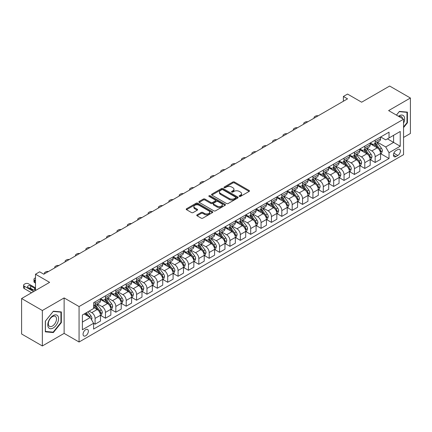 <?xml version="1.0" encoding="UTF-8"?>
<svg xmlns="http://www.w3.org/2000/svg" width="432" height="432" viewBox="0 0 432 432"><rect width="100%" height="100%" fill="white"/><g stroke="black" fill="none" stroke-linecap="round" stroke-linejoin="round"><path stroke-width="0.65" d="M239.344 196.42A0.805 0.464 0 0 0 240.484 196.42L249.14 191.419A1.15 0.664 0 0 0 249.475 190.949A1.15 0.664 0 0 0 249.14 190.48L234.473 182.012A1.15 0.664 0 0 0 232.848 182.012L224.192 187.013A0.805 0.464 0 0 0 223.954 187.342A0.805 0.464 0 0 0 224.192 187.672A0.805 0.464 0 0 0 225.331 187.672L226.454 187.024A3.688 2.128 0 0 1 231.665 187.024L232.886 187.731A3.688 2.128 0 0 1 233.966 189.232A3.688 2.128 0 0 1 232.886 190.739L231.768 191.387A0.805 0.464 0 0 0 231.53 191.716A0.805 0.464 0 0 0 231.768 192.046A0.805 0.464 0 0 0 232.907 192.046L234.025 191.398A3.688 2.128 0 0 1 239.242 191.398L240.462 192.105A3.688 2.128 0 0 1 241.542 193.606A3.688 2.128 0 0 1 240.462 195.113L239.344 195.761A0.805 0.464 0 0 0 239.107 196.09A0.805 0.464 0 0 0 239.344 196.42L239.344 195.761M85.709 335.783A3.753 2.171 120 0 0 88.16 332.473A3.753 2.171 120 0 0 87.588 329.465A3.753 2.171 120 0 0 85.709 329.648A3.753 2.171 120 0 0 83.257 332.959A3.753 2.171 120 0 0 83.83 335.966A3.753 2.171 120 0 0 85.709 335.783M197.084 214.839A1.15 0.664 0 0 0 196.749 215.309A1.15 0.664 0 0 0 197.084 215.784L201.199 218.155A1.15 0.664 0 0 0 202.829 218.155L212.441 212.609A1.15 0.664 0 0 0 212.776 212.139A1.15 0.664 0 0 0 212.441 211.669L197.78 203.202A1.15 0.664 0 0 0 196.15 203.202L186.538 208.753A1.15 0.664 0 0 0 186.203 209.223A1.15 0.664 0 0 0 186.538 209.693L191.506 212.56A1.15 0.664 0 0 0 193.136 212.56L197.251 210.184A1.15 0.664 0 0 0 197.586 209.714A1.15 0.664 0 0 0 197.251 209.245L194.783 207.824A3.083 1.777 0 0 1 193.882 206.566A3.083 1.777 0 0 1 195.782 204.919A3.083 1.777 0 0 1 199.141 205.308L208.796 210.881A3.083 1.777 0 0 1 209.698 212.139A3.083 1.777 0 0 1 207.797 213.781A3.083 1.777 0 0 1 204.439 213.397L202.829 212.468A1.15 0.664 0 0 0 201.199 212.468L197.084 214.839L197.084 215.784M403.553 137.425L410.4 133.472L410.4 98.015L389.653 86.038L361.643 102.206L347.539 94.063L343.386 96.455L347.539 98.852L43.799 274.212L39.652 271.82L35.5 274.212L35.5 290.504M42.347 310.505L42.347 345.962L64.13 333.385L64.13 297.929L42.347 310.505L21.6 298.528L49.61 282.361L35.5 274.212M64.13 297.929L79.067 306.553L403.553 119.216L403.553 154.672L79.067 342.009L79.067 306.553M410.4 98.015L388.616 110.592L403.553 119.216M226.535 203.531A1.15 0.664 0 0 0 228.161 203.531L237.773 197.98A1.15 0.664 0 0 0 238.113 197.51A1.15 0.664 0 0 0 237.773 197.041L223.112 188.573A1.15 0.664 0 0 0 221.481 188.573L211.869 194.125A1.15 0.664 0 0 0 211.534 194.594A1.15 0.664 0 0 0 211.869 195.064L226.535 203.531M209.385 196.592A0.805 0.464 0 0 1 210.2 196.706L210.2 195.745L225.11 204.352A1.15 0.664 0 0 1 225.445 204.822A1.15 0.664 0 0 1 225.11 205.292L215.498 210.843A1.15 0.664 0 0 1 213.867 210.843L199.206 202.376L199.206 201.436A1.15 0.664 0 0 0 198.866 201.906A1.15 0.664 0 0 0 199.206 202.376M199.206 201.436L203.315 199.06A1.15 0.664 0 0 1 204.946 199.06L210.892 202.495A1.15 0.664 0 0 0 212.522 202.495L215.249 200.918A1.15 0.664 0 0 0 215.59 200.448A1.15 0.664 0 0 0 215.249 199.978L209.061 196.403A0.805 0.464 0 0 1 208.823 196.074A0.805 0.464 0 0 1 209.32 195.647A0.805 0.464 0 0 1 210.2 195.745M42.347 345.962L21.6 333.985L21.6 298.528M397.829 149.548L396.004 150.601A3.64 2.101 120 0 0 393.622 153.803A3.64 2.101 120 0 0 394.184 156.719A3.64 2.101 120 0 0 396.004 156.541L397.829 155.488A3.64 2.101 120 0 0 400.205 152.28A3.64 2.101 120 0 0 399.649 149.364A3.64 2.101 120 0 0 397.829 149.548M380.689 136.966L385.711 139.865L389.032 137.948L389.032 132.154L93.593 302.724L93.593 308.518L82.388 314.987L82.388 329.746L93.593 323.276L93.593 329.076L389.032 158.506L389.032 152.707L385.711 146.956L377.46 142.193M389.032 137.948L400.232 131.479L400.232 146.237L389.032 152.707M64.13 333.385L79.067 342.009M343.386 96.455L343.386 101.25M387.455 138.861L393.595 142.403L393.595 135.313L400.232 131.479M385.711 146.956L393.595 142.403L400.232 146.237M82.388 322.078L90.272 317.525L84.132 313.983M93.593 323.325L95.089 324.189L95.089 318.389A4.693 2.711 -120 0 0 91.768 312.638L89.111 311.105M95.089 324.189L100.478 321.073L100.478 315.274A4.693 2.711 -120 0 0 97.162 309.528L93.593 307.465M100.607 315.398L105.462 318.2L105.462 312.401A4.693 2.711 -120 0 0 102.141 306.65L97.373 303.901M105.462 318.2L110.851 315.085L110.851 309.285A4.693 2.711 -120 0 0 107.536 303.539L100.478 299.462M110.981 309.404L115.835 312.212L115.835 306.412A4.693 2.711 -120 0 0 112.514 300.661L107.746 297.913M115.835 312.212L121.23 309.096L121.23 303.296A4.693 2.711 -120 0 0 117.909 297.545L110.851 293.474M121.354 303.415L126.209 306.218L126.209 300.424A4.693 2.711 -120 0 0 122.888 294.673L118.12 291.919M126.209 306.218L131.603 303.107L131.603 297.308A4.693 2.711 -120 0 0 128.282 291.557L121.23 287.485M131.728 297.427L136.582 300.229L136.582 294.435A4.693 2.711 -120 0 0 133.261 288.684L128.493 285.93M136.582 300.229L141.977 297.119L141.977 291.319A4.693 2.711 -120 0 0 138.656 285.568L131.603 281.497M142.101 291.438L146.956 294.241L146.956 288.446A4.693 2.711 -120 0 0 143.635 282.695L138.866 279.941M146.956 294.241L152.35 291.13L152.35 285.331A4.693 2.711 -120 0 0 149.029 279.58L141.977 275.508M152.474 285.449L157.329 288.252L157.329 282.458A4.693 2.711 -120 0 0 154.008 276.707L149.24 273.953M157.329 288.252L162.724 285.136L162.724 279.342A4.693 2.711 -120 0 0 159.403 273.591L152.35 269.519M162.848 279.461L167.702 282.263L167.702 276.464A4.693 2.711 -120 0 0 164.381 270.718L159.613 267.964M167.702 282.263L173.097 279.148L173.097 273.353A4.693 2.711 -120 0 0 169.776 267.602L162.724 263.531M173.221 273.472L178.076 276.275L178.076 270.475A4.693 2.711 -120 0 0 174.755 264.73L169.987 261.976M178.076 276.275L183.47 273.159L183.47 267.365A4.693 2.711 -120 0 0 180.149 261.614L173.097 257.542M183.595 267.484L188.449 270.286L188.449 264.487A4.693 2.711 -120 0 0 185.128 258.736L180.36 255.987M188.449 270.286L193.844 267.17L193.844 261.376A4.693 2.711 -120 0 0 190.523 255.625L183.47 251.554M193.968 261.495L198.823 264.298L198.823 258.498A4.693 2.711 -120 0 0 195.502 252.747L190.733 249.998M198.823 264.298L204.217 261.182L204.217 255.382A4.693 2.711 -120 0 0 200.896 249.637L193.844 245.56M204.341 255.506L209.196 258.309L209.196 252.509A4.693 2.711 -120 0 0 205.875 246.758L201.107 244.01M209.196 258.309L214.591 255.193L214.591 249.394A4.693 2.711 -120 0 0 211.27 243.648L204.217 239.571M214.715 249.518L219.569 252.32L219.569 246.521A4.693 2.711 -120 0 0 216.248 240.77L211.48 238.021M219.569 252.32L224.964 249.205L224.964 243.405A4.693 2.711 -120 0 0 221.643 237.654L214.591 233.582M225.088 243.524L229.943 246.326L229.943 240.532A4.693 2.711 -120 0 0 226.622 234.781L221.854 232.033M229.943 246.326L235.337 243.216L235.337 237.416A4.693 2.711 -120 0 0 232.016 231.665L224.964 227.594M235.462 237.535L240.316 240.338L240.316 234.544A4.693 2.711 -120 0 0 236.995 228.793L232.232 226.039M240.316 240.338L245.711 237.227L245.711 231.428A4.693 2.711 -120 0 0 242.39 225.677L235.337 221.605M245.835 231.547L250.69 234.349L250.69 228.555A4.693 2.711 -120 0 0 247.369 222.804L242.606 220.05M250.69 234.349L256.084 231.239L256.084 225.439A4.693 2.711 -120 0 0 252.763 219.688L245.711 215.617M256.208 225.558L261.063 228.361L261.063 222.566A4.693 2.711 -120 0 0 257.742 216.815L252.979 214.061M261.063 228.361L266.458 225.245L266.458 219.451A4.693 2.711 -120 0 0 263.137 213.7L256.084 209.628M266.582 219.569L271.436 222.372L271.436 216.572A4.693 2.711 -120 0 0 268.115 210.827L263.353 208.073M271.436 222.372L276.831 219.256L276.831 213.462A4.693 2.711 -120 0 0 273.51 207.711L266.458 203.639M276.955 213.581L281.81 216.383L281.81 210.584A4.693 2.711 -120 0 0 278.489 204.838L273.726 202.084M281.81 216.383L287.204 213.268L287.204 207.473A4.693 2.711 -120 0 0 283.883 201.722L276.831 197.651M287.329 207.592L292.183 210.395L292.183 204.595A4.693 2.711 -120 0 0 288.862 198.85L284.099 196.096M292.183 210.395L297.578 207.279L297.578 201.485A4.693 2.711 -120 0 0 294.257 195.734L287.204 191.662M297.702 201.604L302.557 204.406L302.557 198.607A4.693 2.711 -120 0 0 299.236 192.856L294.473 190.107M302.557 204.406L307.951 201.29L307.951 195.491A4.693 2.711 -120 0 0 304.63 189.745L297.578 185.674M308.075 195.615L312.93 198.418L312.93 192.618A4.693 2.711 -120 0 0 309.609 186.867L304.846 184.118M312.93 198.418L318.325 195.302L318.325 189.502A4.693 2.711 -120 0 0 315.004 183.757L307.951 179.68M318.449 189.626L323.303 192.429L323.303 186.629A4.693 2.711 -120 0 0 319.982 180.878L315.22 178.13M323.303 192.429L328.698 189.313L328.698 183.514A4.693 2.711 -120 0 0 325.377 177.768L318.325 173.691M328.822 183.632L333.677 186.44L333.677 180.641A4.693 2.711 -120 0 0 330.356 174.89L325.593 172.141M333.677 186.44L339.071 183.325L339.071 177.525A4.693 2.711 -120 0 0 335.75 171.774L328.698 167.702M339.196 177.644L344.05 180.446L344.05 174.652A4.693 2.711 -120 0 0 340.729 168.901L335.966 166.153M344.05 180.446L349.445 177.336L349.445 171.536A4.693 2.711 -120 0 0 346.124 165.785L339.071 161.714M349.569 171.655L354.424 174.458L354.424 168.664A4.693 2.711 -120 0 0 351.103 162.913L346.34 160.159M354.424 174.458L359.818 171.347L359.818 165.548A4.693 2.711 -120 0 0 356.497 159.797L349.445 155.725M359.942 165.667L364.797 168.469L364.797 162.675A4.693 2.711 -120 0 0 361.476 156.924L356.713 154.17M364.797 168.469L370.192 165.359L370.192 159.559A4.693 2.711 -120 0 0 366.871 153.808L359.818 149.737M370.316 159.678L375.17 162.481L375.17 156.686A4.693 2.711 -120 0 0 371.849 150.935L367.087 148.181M375.17 162.481L380.565 159.365L380.565 153.571A4.693 2.711 -120 0 0 377.244 147.82L370.192 143.748M370.316 142.954L371.849 143.845A4.693 2.711 -120 0 0 374.198 144.077A4.693 2.711 -120 0 0 375.17 141.928L375.17 140.152M359.942 148.948L361.476 149.834A4.693 2.711 -120 0 0 363.825 150.066A4.693 2.711 -120 0 0 364.797 147.917L364.797 146.14M349.569 154.937L351.103 155.822A4.693 2.711 -120 0 0 353.452 156.055A4.693 2.711 -120 0 0 354.424 153.905L354.424 152.134M339.196 160.925L340.729 161.811A4.693 2.711 -120 0 0 343.078 162.043A4.693 2.711 -120 0 0 344.05 159.894L344.05 158.123M328.822 166.914L330.356 167.8A4.693 2.711 -120 0 0 332.705 168.032A4.693 2.711 -120 0 0 333.677 165.883L333.677 164.111M318.449 172.903L319.982 173.788A4.693 2.711 -120 0 0 322.331 174.02A4.693 2.711 -120 0 0 323.303 171.871L323.303 170.1M308.075 178.891L309.609 179.777A4.693 2.711 -120 0 0 311.958 180.009A4.693 2.711 -120 0 0 312.93 177.86L312.93 176.089M297.702 184.88L299.236 185.765A4.693 2.711 -120 0 0 301.585 185.998A4.693 2.711 -120 0 0 302.557 183.848L302.557 182.077M287.329 190.868L288.862 191.754A4.693 2.711 -120 0 0 291.211 191.986A4.693 2.711 -120 0 0 292.183 189.837L292.183 188.066M276.955 196.857L278.489 197.743A4.693 2.711 -120 0 0 280.838 197.98A4.693 2.711 -120 0 0 281.81 195.831L281.81 194.054M266.582 202.846L268.115 203.737A4.693 2.711 -120 0 0 270.464 203.969A4.693 2.711 -120 0 0 271.436 201.82L271.436 200.043M256.208 208.84L257.742 209.725A4.693 2.711 -120 0 0 260.091 209.957A4.693 2.711 -120 0 0 261.063 207.808L261.063 206.032M245.835 214.828L247.369 215.714A4.693 2.711 -120 0 0 249.718 215.946A4.693 2.711 -120 0 0 250.69 213.797L250.69 212.026M235.462 220.817L236.995 221.702A4.693 2.711 -120 0 0 239.344 221.935A4.693 2.711 -120 0 0 240.316 219.785L240.316 218.014M225.088 226.805L226.622 227.691A4.693 2.711 -120 0 0 228.971 227.923A4.693 2.711 -120 0 0 229.943 225.774L229.943 224.003M214.715 232.794L216.248 233.68A4.693 2.711 -120 0 0 218.597 233.912A4.693 2.711 -120 0 0 219.569 231.763L219.569 229.991M204.341 238.783L205.875 239.668A4.693 2.711 -120 0 0 208.224 239.9A4.693 2.711 -120 0 0 209.196 237.751L209.196 235.98M193.968 244.771L195.502 245.657A4.693 2.711 -120 0 0 197.851 245.889A4.693 2.711 -120 0 0 198.823 243.74L198.823 241.969M183.595 250.76L185.128 251.645A4.693 2.711 -120 0 0 187.477 251.878A4.693 2.711 -120 0 0 188.449 249.728L188.449 247.957M173.221 256.748L174.755 257.634A4.693 2.711 -120 0 0 177.104 257.866A4.693 2.711 -120 0 0 178.076 255.717L178.076 253.946M162.848 262.737L164.381 263.628A4.693 2.711 -120 0 0 166.73 263.86A4.693 2.711 -120 0 0 167.702 261.711L167.702 259.934M152.474 268.726L154.008 269.617A4.693 2.711 -120 0 0 156.357 269.849A4.693 2.711 -120 0 0 157.329 267.7L157.329 265.923M142.101 274.72L143.635 275.605A4.693 2.711 -120 0 0 145.984 275.837A4.693 2.711 -120 0 0 146.956 273.688L146.956 271.912M131.728 280.708L133.261 281.594A4.693 2.711 -120 0 0 135.61 281.826A4.693 2.711 -120 0 0 136.582 279.677L136.582 277.906M121.354 286.697L122.888 287.582A4.693 2.711 -120 0 0 125.237 287.815A4.693 2.711 -120 0 0 126.209 285.665L126.209 283.894M110.981 292.685L112.514 293.571A4.693 2.711 -120 0 0 114.863 293.803A4.693 2.711 -120 0 0 115.835 291.654L115.835 289.883M100.607 298.674L102.141 299.56A4.693 2.711 -120 0 0 104.49 299.792A4.693 2.711 -120 0 0 105.462 297.643L105.462 295.871M380.689 153.689L389.032 158.506M374.198 144.077L379.593 140.962A4.693 2.711 -120 0 0 380.565 138.812L380.565 137.041M363.825 150.066L369.22 146.95A4.693 2.711 -120 0 0 370.192 144.801L370.192 143.03M353.452 156.055L358.846 152.939A4.693 2.711 -120 0 0 359.818 150.79L359.818 149.018M343.078 162.043L348.473 158.927A4.693 2.711 -120 0 0 349.445 156.778L349.445 155.007M332.705 168.032L338.099 164.916A4.693 2.711 -120 0 0 339.071 162.767L339.071 160.996M322.331 174.02L327.726 170.905A4.693 2.711 -120 0 0 328.698 168.755L328.698 166.984M311.958 180.009L317.353 176.899A4.693 2.711 -120 0 0 318.325 174.749L318.325 172.973M301.585 185.998L306.979 182.887A4.693 2.711 -120 0 0 307.951 180.738L307.951 178.961M291.211 191.986L296.606 188.876A4.693 2.711 -120 0 0 297.578 186.727L297.578 184.95M280.838 197.98L286.232 194.864A4.693 2.711 -120 0 0 287.204 192.715L287.204 190.944M270.464 203.969L275.859 200.853A4.693 2.711 -120 0 0 276.831 198.704L276.831 196.933M260.091 209.957L265.486 206.842A4.693 2.711 -120 0 0 266.458 204.692L266.458 202.921M249.718 215.946L255.112 212.83A4.693 2.711 -120 0 0 256.084 210.681L256.084 208.91M239.344 221.935L244.739 218.819A4.693 2.711 -120 0 0 245.711 216.67L245.711 214.898M228.971 227.923L234.365 224.807A4.693 2.711 -120 0 0 235.337 222.658L235.337 220.887M218.597 233.912L223.992 230.796A4.693 2.711 -120 0 0 224.964 228.647L224.964 226.876M208.224 239.9L213.619 236.785A4.693 2.711 -120 0 0 214.591 234.635L214.591 232.864M197.851 245.889L203.245 242.779A4.693 2.711 -120 0 0 204.217 240.629L204.217 238.853M187.477 251.878L192.872 248.767A4.693 2.711 -120 0 0 193.844 246.618L193.844 244.841M177.104 257.866L182.498 254.756A4.693 2.711 -120 0 0 183.47 252.607L183.47 250.83M166.73 263.86L172.125 260.744A4.693 2.711 -120 0 0 173.097 258.595L173.097 256.824M156.357 269.849L161.752 266.733A4.693 2.711 -120 0 0 162.724 264.584L162.724 262.813M145.984 275.837L151.378 272.722A4.693 2.711 -120 0 0 152.35 270.572L152.35 268.801M135.61 281.826L141.005 278.71A4.693 2.711 -120 0 0 141.977 276.561L141.977 274.79M125.237 287.815L130.626 284.699A4.693 2.711 -120 0 0 131.603 282.55L131.603 280.778M114.863 293.803L120.253 290.687A4.693 2.711 -120 0 0 121.23 288.538L121.23 286.767M104.49 299.792L109.879 296.676A4.693 2.711 -120 0 0 110.851 294.527L110.851 292.756M93.593 305.969A4.693 2.711 -120 0 0 94.111 305.78L99.506 302.665A4.693 2.711 -120 0 0 100.478 300.521L100.478 298.744M94.111 305.78A4.693 2.711 -120 0 0 95.089 303.631L95.089 301.86M90.272 317.525L93.593 323.276M403.553 127.607L407.414 122.807L407.414 112.131L399.406 111.413L396.436 115.106M45.333 331.852L53.341 332.564L61.349 322.601L61.349 311.926L53.341 311.207L45.333 321.17L45.333 331.852M406.998 122.569L407.414 122.807M60.939 322.364L61.349 322.601M52.499 332.078L53.341 332.564M239.663 196.533L240.462 196.069A3.688 2.128 0 0 0 241.542 194.567L241.542 193.606M233.966 189.232L233.966 190.193A3.688 2.128 0 0 1 232.886 191.695L232.092 192.159M249.14 190.48L249.14 191.419L234.473 182.974A1.15 0.664 0 0 0 232.848 182.974L224.516 187.785M237.773 197.041L237.773 197.98L223.112 189.535A1.15 0.664 0 0 0 221.481 189.535L211.885 195.075M235.737 197.84A0.805 0.464 0 0 0 235.975 197.51A0.805 0.464 0 0 0 235.737 197.181L222.869 189.751A0.805 0.464 0 0 0 221.729 189.751L220.547 190.431A3.688 2.128 0 0 0 219.467 191.938A3.688 2.128 0 0 0 220.547 193.444L229.343 198.52A3.688 2.128 0 0 0 234.56 198.52L235.737 197.84L235.737 198.796A0.805 0.464 0 0 0 235.975 198.472L235.975 197.51M219.467 191.938L219.467 192.893A3.688 2.128 0 0 0 220.547 194.4L220.547 193.444M235.737 198.796L234.56 199.481A3.688 2.128 0 0 1 229.343 199.481L220.547 194.4M199.222 202.387L203.315 200.021L203.315 199.06M215.59 200.448L215.59 201.409A1.15 0.664 0 0 1 215.249 201.879L212.522 203.456A1.15 0.664 0 0 1 210.892 203.456L204.946 200.021A1.15 0.664 0 0 0 203.315 200.021M210.2 196.706L225.094 205.303M217.064 206.059A3.083 1.777 0 0 0 220.423 206.442A3.083 1.777 0 0 0 222.323 204.8A3.083 1.777 0 0 0 221.422 203.542L218.02 201.577A1.15 0.664 0 0 0 216.394 201.577L213.662 203.153A1.15 0.664 0 0 0 213.327 203.623A1.15 0.664 0 0 0 213.662 204.093L217.064 206.059L217.064 207.014A3.083 1.777 0 0 0 220.423 207.403A3.083 1.777 0 0 0 222.323 205.756L222.323 204.8M213.327 203.623L213.327 204.584A1.15 0.664 0 0 0 213.662 205.054L213.662 204.093M217.064 207.014L213.662 205.054M209.698 212.139L209.698 213.095A3.083 1.777 0 0 1 207.797 214.736A3.083 1.777 0 0 1 204.439 214.353L202.829 213.424A1.15 0.664 0 0 0 201.199 213.424L197.1 215.789M193.882 206.566L193.882 207.522A3.083 1.777 0 0 0 194.783 208.78L194.783 207.824M197.235 210.195L194.783 208.78M212.425 212.614L197.78 204.158A1.15 0.664 0 0 0 196.15 204.158L186.554 209.698M380.565 153.76L381.564 153.187L382.39 150.79A3.11 1.798 -120 0 0 381.397 148.144L378.005 143.618A8.98 5.184 -120 0 0 377.028 142.441M373.658 145.746A8.98 5.184 -120 0 0 371.817 143.824M380.284 151.859L380.711 150.925A3.11 1.798 -120 0 0 379.82 149.051L376.429 144.526A8.98 5.184 -120 0 0 375.451 143.354M374.614 143.834A7.452 4.304 60 0 1 375.84 145.228L378.707 149.056M374.458 143.926A8.98 5.184 60 0 1 375.435 145.103L377.687 148.111M318.163 115.814A2.349 1.355 -0 0 0 315.587 116.1L314.755 116.581A2.349 1.355 -0 0 0 314.069 117.542A2.349 1.355 -0 0 0 314.253 118.066M370.192 159.748L371.191 159.176L372.017 156.778A3.11 1.798 -120 0 0 371.023 154.132L367.632 149.607A8.98 5.184 -120 0 0 366.655 148.43M363.28 151.735A8.98 5.184 -120 0 0 361.444 149.812M369.911 157.847L370.337 156.913A3.11 1.798 -120 0 0 369.446 155.039L366.055 150.514A8.98 5.184 -120 0 0 365.078 149.342M364.241 149.823A7.452 4.304 60 0 1 365.467 151.216L368.334 155.045M364.084 149.915A8.98 5.184 60 0 1 365.062 151.092L367.313 154.1M307.789 121.802A2.349 1.355 -0 0 0 305.213 122.089L304.382 122.569A2.349 1.355 -0 0 0 303.696 123.53A2.349 1.355 -0 0 0 303.88 124.06M359.818 165.742L360.817 165.164L361.643 162.767A3.11 1.798 -120 0 0 360.65 160.121L357.259 155.596A8.98 5.184 -120 0 0 356.281 154.418M352.906 157.723A8.98 5.184 -120 0 0 351.07 155.801M359.537 163.836L359.964 162.902A3.11 1.798 -120 0 0 359.073 161.033L355.682 156.503A8.98 5.184 -120 0 0 354.704 155.331M353.867 155.812A7.452 4.304 60 0 1 355.093 157.205L357.961 161.033M353.711 155.903A8.98 5.184 60 0 1 354.688 157.081L356.94 160.088M297.416 127.791A2.349 1.355 -0 0 0 294.84 128.083L294.008 128.558A2.349 1.355 -0 0 0 293.323 129.519A2.349 1.355 -0 0 0 293.506 130.048M349.445 171.731L350.438 171.153L351.27 168.755A3.11 1.798 -120 0 0 350.276 166.109L346.885 161.584A8.98 5.184 -120 0 0 345.908 160.412M342.533 163.712A8.98 5.184 -120 0 0 340.697 161.789M349.164 169.825L349.591 168.89A3.11 1.798 -120 0 0 348.7 167.022L345.308 162.491A8.98 5.184 -120 0 0 344.331 161.32M343.494 161.8A7.452 4.304 60 0 1 344.72 163.193L347.587 167.022M343.337 161.897A8.98 5.184 60 0 1 344.315 163.069L346.567 166.077M287.042 133.78A2.349 1.355 -0 0 0 284.467 134.071L283.635 134.546A2.349 1.355 -0 0 0 282.949 135.508A2.349 1.355 -0 0 0 283.133 136.037M339.071 177.719L340.065 177.142L340.897 174.749A3.11 1.798 -120 0 0 339.903 172.098L336.512 167.573A8.98 5.184 -120 0 0 335.534 166.401M332.159 169.706A8.98 5.184 -120 0 0 330.323 167.778M338.791 175.813L339.217 174.879A3.11 1.798 -120 0 0 338.326 173.011L334.935 168.48A8.98 5.184 -120 0 0 333.958 167.308M333.121 167.794A7.452 4.304 60 0 1 334.346 169.182L337.214 173.011M332.964 167.886A8.98 5.184 60 0 1 333.941 169.058L336.193 172.066M276.669 139.768A2.349 1.355 -0 0 0 274.093 140.06L273.262 140.535A2.349 1.355 -0 0 0 272.576 141.496A2.349 1.355 -0 0 0 272.759 142.025M403.553 123.239A7.63 4.406 120 0 0 403.909 116.181A7.63 4.406 120 0 0 398.466 116.278M402.532 118.627A5.778 3.337 120 0 0 402.019 117.158A5.778 3.337 120 0 0 401.371 116.559A5.778 3.337 120 0 0 398.995 116.586M399.222 111.64L406.998 112.342L406.998 122.688L403.553 126.97M406.485 112.045L406.998 112.342M396.452 115.117L399.238 111.65M53.179 315.565A7.63 4.406 120 0 0 47.785 324.907A7.63 4.406 120 0 0 53.179 328.018A7.63 4.406 120 0 0 58.574 318.676A7.63 4.406 120 0 0 53.179 315.565M52.423 316.64A5.778 3.337 120 0 0 48.649 321.727A5.778 3.337 120 0 0 49.534 326.354A5.778 3.337 120 0 0 52.423 326.068A5.778 3.337 120 0 0 56.192 320.981A5.778 3.337 120 0 0 55.307 316.354A5.778 3.337 120 0 0 52.423 316.64M60.939 322.483L53.179 332.138L45.419 331.447L45.419 321.1L53.179 311.445L60.939 312.136L60.939 322.483M60.421 311.839L60.939 312.136M328.698 183.708L329.692 183.13L330.523 180.738A3.11 1.798 -120 0 0 329.53 178.087L326.138 173.561A8.98 5.184 -120 0 0 325.161 172.39M321.786 175.694A8.98 5.184 -120 0 0 319.95 173.767M328.417 181.802L328.844 180.868A3.11 1.798 -120 0 0 327.953 178.999L324.562 174.474A8.98 5.184 -120 0 0 323.584 173.297M322.747 173.783A7.452 4.304 60 0 1 323.973 175.171L326.84 179.005M322.585 173.875A8.98 5.184 60 0 1 323.568 175.046L325.82 178.054M266.296 145.757A2.349 1.355 -0 0 0 263.72 146.048L262.888 146.529A2.349 1.355 -0 0 0 262.202 147.485A2.349 1.355 -0 0 0 262.386 148.014M318.325 189.697L319.318 189.119L320.15 186.727A3.11 1.798 -120 0 0 319.156 184.075L315.765 179.55A8.98 5.184 -120 0 0 314.788 178.378M311.413 181.683A8.98 5.184 -120 0 0 309.577 179.761M318.044 187.79L318.47 186.856A3.11 1.798 -120 0 0 317.579 184.988L314.188 180.463A8.98 5.184 -120 0 0 313.211 179.285M312.374 179.771A7.452 4.304 60 0 1 313.6 181.159L316.467 184.993M312.212 179.863A8.98 5.184 60 0 1 313.195 181.035L315.446 184.043M255.922 151.745A2.349 1.355 -0 0 0 253.346 152.037L252.515 152.518A2.349 1.355 -0 0 0 251.829 153.473A2.349 1.355 -0 0 0 252.013 154.003M307.951 195.685L308.945 195.113L309.776 192.715A3.11 1.798 -120 0 0 308.783 190.064L305.392 185.539A8.98 5.184 -120 0 0 304.414 184.367M301.039 187.672A8.98 5.184 -120 0 0 299.203 185.749M307.665 193.779L308.097 192.845A3.11 1.798 -120 0 0 307.206 190.976L303.815 186.451A8.98 5.184 -120 0 0 302.837 185.274M302 185.76A7.452 4.304 60 0 1 303.226 187.148L306.094 190.982M301.838 185.852A8.98 5.184 60 0 1 302.821 187.024L305.073 190.031M245.549 157.734A2.349 1.355 -0 0 0 242.973 158.026L242.141 158.506A2.349 1.355 -0 0 0 241.456 159.462A2.349 1.355 -0 0 0 241.639 159.991M297.578 201.674L298.571 201.101L299.403 198.704A3.11 1.798 -120 0 0 298.409 196.052L295.018 191.527A8.98 5.184 -120 0 0 294.041 190.355M290.666 193.66A8.98 5.184 -120 0 0 288.83 191.738M297.292 199.768L297.724 198.833A3.11 1.798 -120 0 0 296.833 196.965L293.441 192.44A8.98 5.184 -120 0 0 292.464 191.268M291.627 191.749A7.452 4.304 60 0 1 292.853 193.136L295.72 196.97M291.465 191.84A8.98 5.184 60 0 1 292.448 193.012L294.7 196.025M235.175 163.723A2.349 1.355 -0 0 0 232.6 164.014L231.768 164.495A2.349 1.355 -0 0 0 231.082 165.451A2.349 1.355 -0 0 0 231.266 165.98M287.204 207.662L288.198 207.09L289.03 204.692A3.11 1.798 -120 0 0 288.036 202.046L284.645 197.516A8.98 5.184 -120 0 0 283.667 196.344M280.292 199.649A8.98 5.184 -120 0 0 278.456 197.726M286.918 205.756L287.35 204.827A3.11 1.798 -120 0 0 286.459 202.954L283.068 198.428A8.98 5.184 -120 0 0 282.091 197.257M281.254 197.737A7.452 4.304 60 0 1 282.479 199.13L285.347 202.959M281.092 197.829A8.98 5.184 60 0 1 282.074 199.001L284.326 202.014M224.802 169.717A2.349 1.355 -0 0 0 222.226 170.003L221.395 170.483A2.349 1.355 -0 0 0 220.709 171.439A2.349 1.355 -0 0 0 220.892 171.968M276.831 213.651L277.825 213.079L278.656 210.681A3.11 1.798 -120 0 0 277.663 208.035L274.271 203.504A8.98 5.184 -120 0 0 273.294 202.333M269.919 205.637A8.98 5.184 -120 0 0 268.083 203.715M276.545 211.745L276.977 210.816A3.11 1.798 -120 0 0 276.086 208.942L272.695 204.417A8.98 5.184 -120 0 0 271.717 203.245M270.88 203.726A7.452 4.304 60 0 1 272.106 205.119L274.973 208.948M270.718 203.818A8.98 5.184 60 0 1 271.701 204.989L273.953 208.003M214.429 175.705A2.349 1.355 -0 0 0 211.853 175.991L211.021 176.472A2.349 1.355 -0 0 0 210.335 177.428A2.349 1.355 -0 0 0 210.519 177.957M266.458 219.64L267.451 219.067L268.283 216.67A3.11 1.798 -120 0 0 267.289 214.024L263.898 209.498A8.98 5.184 -120 0 0 262.921 208.321M259.546 211.626A8.98 5.184 -120 0 0 257.71 209.704M266.171 217.739L266.603 216.805A3.11 1.798 -120 0 0 265.712 214.931L262.321 210.406A8.98 5.184 -120 0 0 261.344 209.234M260.507 209.714A7.452 4.304 60 0 1 261.733 211.108L264.6 214.936M260.345 209.806A8.98 5.184 60 0 1 261.328 210.983L263.579 213.991M204.055 181.694A2.349 1.355 -0 0 0 201.479 181.98L200.648 182.461A2.349 1.355 -0 0 0 199.962 183.422A2.349 1.355 -0 0 0 200.146 183.946M256.084 225.628L257.078 225.056L257.909 222.658A3.11 1.798 -120 0 0 256.916 220.012L253.525 215.487A8.98 5.184 -120 0 0 252.547 214.31M249.172 217.615A8.98 5.184 -120 0 0 247.336 215.692M255.798 223.727L256.23 222.793A3.11 1.798 -120 0 0 255.339 220.919L251.948 216.394A8.98 5.184 -120 0 0 250.97 215.222M250.133 215.703A7.452 4.304 60 0 1 251.359 217.096L254.227 220.925M249.971 215.795A8.98 5.184 60 0 1 250.954 216.972L253.206 219.98M193.676 187.682A2.349 1.355 -0 0 0 191.106 187.969L190.274 188.449A2.349 1.355 -0 0 0 189.589 189.41A2.349 1.355 -0 0 0 189.772 189.94M245.711 231.622L246.704 231.044L247.536 228.647A3.11 1.798 -120 0 0 246.542 226.001L243.151 221.476A8.98 5.184 -120 0 0 242.174 220.298M238.799 223.603A8.98 5.184 -120 0 0 236.963 221.681M245.425 229.716L245.857 228.782A3.11 1.798 -120 0 0 244.966 226.913L241.574 222.383A8.98 5.184 -120 0 0 240.597 221.211M239.76 221.692A7.452 4.304 60 0 1 240.986 223.085L243.853 226.913M239.598 221.789A8.98 5.184 60 0 1 240.581 222.961L242.833 225.968M183.303 193.671A2.349 1.355 -0 0 0 180.733 193.963L179.901 194.438A2.349 1.355 -0 0 0 179.215 195.399A2.349 1.355 -0 0 0 179.399 195.928M235.337 237.611L236.331 237.033L237.163 234.635A3.11 1.798 -120 0 0 236.169 231.989L232.778 227.464A8.98 5.184 -120 0 0 231.8 226.292M228.425 229.597A8.98 5.184 -120 0 0 226.589 227.669M235.051 235.705L235.483 234.77A3.11 1.798 -120 0 0 234.592 232.902L231.201 228.371A8.98 5.184 -120 0 0 230.224 227.2M229.387 227.68A7.452 4.304 60 0 1 230.612 229.073L233.48 232.902M229.225 227.777A8.98 5.184 60 0 1 230.207 228.949L232.459 231.957M172.93 199.66A2.349 1.355 -0 0 0 170.354 199.951L169.528 200.426A2.349 1.355 -0 0 0 168.836 201.388A2.349 1.355 -0 0 0 169.025 201.917M224.964 243.599L225.958 243.022L226.789 240.629A3.11 1.798 -120 0 0 225.796 237.978L222.404 233.453A8.98 5.184 -120 0 0 221.427 232.281M218.052 235.586A8.98 5.184 -120 0 0 216.216 233.658M224.678 241.693L225.11 240.759A3.11 1.798 -120 0 0 224.219 238.891L220.828 234.36A8.98 5.184 -120 0 0 219.85 233.188M219.013 233.674A7.452 4.304 60 0 1 220.234 235.062L223.106 238.891M218.851 233.766A8.98 5.184 60 0 1 219.834 234.938L222.086 237.946M162.556 205.648A2.349 1.355 -0 0 0 159.98 205.94L159.154 206.415A2.349 1.355 -0 0 0 158.463 207.376A2.349 1.355 -0 0 0 158.652 207.905M214.591 249.588L215.584 249.01L216.416 246.618A3.11 1.798 -120 0 0 215.422 243.967L212.031 239.441A8.98 5.184 -120 0 0 211.054 238.27M207.679 241.574A8.98 5.184 -120 0 0 205.843 239.647M214.304 247.682L214.736 246.748A3.11 1.798 -120 0 0 213.845 244.879L210.454 240.354A8.98 5.184 -120 0 0 209.477 239.177M208.64 239.663A7.452 4.304 60 0 1 209.86 241.051L212.733 244.885M208.478 239.755A8.98 5.184 60 0 1 209.461 240.926L211.712 243.934M152.183 211.637A2.349 1.355 -0 0 0 149.607 211.928L148.781 212.409A2.349 1.355 -0 0 0 148.09 213.365A2.349 1.355 -0 0 0 148.279 213.894M204.217 255.577L205.211 254.999L206.042 252.607A3.11 1.798 -120 0 0 205.049 249.955L201.658 245.43A8.98 5.184 -120 0 0 200.68 244.258M197.305 247.563A8.98 5.184 -120 0 0 195.469 245.641M203.931 253.67L204.363 252.736A3.11 1.798 -120 0 0 203.472 250.868L200.081 246.343A8.98 5.184 -120 0 0 199.103 245.165M198.266 245.651A7.452 4.304 60 0 1 199.487 247.039L202.36 250.873M198.104 245.743A8.98 5.184 60 0 1 199.087 246.915L201.339 249.923M141.809 217.625A2.349 1.355 -0 0 0 139.234 217.917L138.407 218.398A2.349 1.355 -0 0 0 137.716 219.353A2.349 1.355 -0 0 0 137.905 219.883M193.844 261.565L194.837 260.993L195.669 258.595A3.11 1.798 -120 0 0 194.675 255.944L191.284 251.419A8.98 5.184 -120 0 0 190.307 250.247M186.932 253.552A8.98 5.184 -120 0 0 185.096 251.629M193.558 259.659L193.99 258.725A3.11 1.798 -120 0 0 193.099 256.856L189.707 252.331A8.98 5.184 -120 0 0 188.73 251.159M187.893 251.64A7.452 4.304 60 0 1 189.113 253.028L191.986 256.862M187.731 251.732A8.98 5.184 60 0 1 188.714 252.904L190.966 255.917M131.436 223.614A2.349 1.355 -0 0 0 128.86 223.906L128.034 224.386A2.349 1.355 -0 0 0 127.343 225.342A2.349 1.355 -0 0 0 127.532 225.871M183.47 267.554L184.464 266.981L185.296 264.584A3.11 1.798 -120 0 0 184.302 261.938L180.911 257.407A8.98 5.184 -120 0 0 179.933 256.235M176.558 259.54A8.98 5.184 -120 0 0 174.722 257.618M183.184 265.648L183.616 264.719A3.11 1.798 -120 0 0 182.725 262.845L179.334 258.32A8.98 5.184 -120 0 0 178.357 257.148M177.52 257.629A7.452 4.304 60 0 1 178.74 259.016L181.613 262.85M177.358 257.72A8.98 5.184 60 0 1 178.34 258.892L180.592 261.905M121.063 229.608A2.349 1.355 -0 0 0 118.487 229.894L117.661 230.375A2.349 1.355 -0 0 0 116.969 231.331A2.349 1.355 -0 0 0 117.158 231.86M173.097 273.542L174.091 272.97L174.922 270.572A3.11 1.798 -120 0 0 173.929 267.926L170.537 263.396A8.98 5.184 -120 0 0 169.56 262.224M166.185 265.529A8.98 5.184 -120 0 0 164.349 263.606M172.811 271.636L173.243 270.707A3.11 1.798 -120 0 0 172.352 268.834L168.961 264.308A8.98 5.184 -120 0 0 167.983 263.137M167.146 263.617A7.452 4.304 60 0 1 168.367 265.01L171.239 268.839M166.984 263.709A8.98 5.184 60 0 1 167.967 264.881L170.219 267.894M110.689 235.597A2.349 1.355 -0 0 0 108.113 235.883L107.287 236.363A2.349 1.355 -0 0 0 106.596 237.319A2.349 1.355 -0 0 0 106.785 237.848M162.724 279.531L163.717 278.959L164.549 276.561A3.11 1.798 -120 0 0 163.555 273.915L160.164 269.384A8.98 5.184 -120 0 0 159.181 268.213M155.812 271.517A8.98 5.184 -120 0 0 153.976 269.595M162.437 277.63L162.869 276.696A3.11 1.798 -120 0 0 161.978 274.822L158.587 270.297A8.98 5.184 -120 0 0 157.61 269.125M156.773 269.606A7.452 4.304 60 0 1 157.993 270.999L160.866 274.828M156.611 269.698A8.98 5.184 60 0 1 157.594 270.875L159.845 273.883M100.316 241.585A2.349 1.355 -0 0 0 97.74 241.871L96.914 242.352A2.349 1.355 -0 0 0 96.223 243.308A2.349 1.355 -0 0 0 96.412 243.837M152.35 285.52L153.344 284.947L154.175 282.55A3.11 1.798 -120 0 0 153.182 279.904L149.791 275.378A8.98 5.184 -120 0 0 148.808 274.201M145.438 277.506A8.98 5.184 -120 0 0 143.602 275.584M152.064 283.619L152.496 282.685A3.11 1.798 -120 0 0 151.605 280.811L148.214 276.286A8.98 5.184 -120 0 0 147.231 275.114M146.399 275.594A7.452 4.304 60 0 1 147.62 276.988L150.493 280.816M146.237 275.686A8.98 5.184 60 0 1 147.215 276.863L149.472 279.871M89.942 247.574A2.349 1.355 -0 0 0 87.367 247.86L86.54 248.341A2.349 1.355 -0 0 0 85.849 249.302A2.349 1.355 -0 0 0 86.038 249.826M141.977 291.508L142.97 290.936L143.802 288.538A3.11 1.798 -120 0 0 142.808 285.892L139.417 281.367A8.98 5.184 -120 0 0 138.434 280.19M135.065 283.495A8.98 5.184 -120 0 0 133.229 281.572M141.691 289.607L142.123 288.673A3.11 1.798 -120 0 0 141.232 286.799L137.84 282.274A8.98 5.184 -120 0 0 136.858 281.102M136.026 281.583A7.452 4.304 60 0 1 137.246 282.976L140.119 286.805M135.864 281.675A8.98 5.184 60 0 1 136.841 282.852L139.099 285.86M79.569 253.562A2.349 1.355 -0 0 0 76.993 253.849L76.167 254.329A2.349 1.355 -0 0 0 75.476 255.29A2.349 1.355 -0 0 0 75.665 255.82M131.603 297.502L132.597 296.924L133.429 294.527A3.11 1.798 -120 0 0 132.435 291.881L129.044 287.356A8.98 5.184 -120 0 0 128.061 286.178M124.691 289.483A8.98 5.184 -120 0 0 122.855 287.561M131.317 295.596L131.749 294.662A3.11 1.798 -120 0 0 130.858 292.793L127.467 288.263A8.98 5.184 -120 0 0 126.484 287.091M125.653 287.572A7.452 4.304 60 0 1 126.873 288.965L129.746 292.793M125.491 287.669A8.98 5.184 60 0 1 126.468 288.841L128.725 291.848M69.196 259.551A2.349 1.355 -0 0 0 66.62 259.843L65.794 260.318A2.349 1.355 -0 0 0 65.102 261.279A2.349 1.355 -0 0 0 65.291 261.808M121.23 303.491L122.224 302.913L123.055 300.521A3.11 1.798 -120 0 0 122.062 297.869L118.67 293.344A8.98 5.184 -120 0 0 117.688 292.172M114.318 295.477A8.98 5.184 -120 0 0 112.482 293.549M120.944 301.585L121.376 300.65A3.11 1.798 -120 0 0 120.485 298.782L117.094 294.251A8.98 5.184 -120 0 0 116.111 293.08M115.279 293.56A7.452 4.304 60 0 1 116.5 294.953L119.372 298.782M115.117 293.657A8.98 5.184 60 0 1 116.095 294.829L118.352 297.837M58.822 265.54A2.349 1.355 -0 0 0 56.246 265.831L55.42 266.306A2.349 1.355 -0 0 0 54.729 267.268A2.349 1.355 -0 0 0 54.918 267.797M110.851 309.479L111.85 308.902L112.682 306.509A3.11 1.798 -120 0 0 111.688 303.858L108.297 299.333A8.98 5.184 -120 0 0 107.314 298.161M103.945 301.466A8.98 5.184 -120 0 0 102.103 299.538M110.57 307.573L111.002 306.639A3.11 1.798 -120 0 0 110.111 304.771L106.72 300.245A8.98 5.184 -120 0 0 105.737 299.068M104.906 299.554A7.452 4.304 60 0 1 106.126 300.942L108.999 304.771M104.744 299.646A8.98 5.184 60 0 1 105.721 300.818L107.978 303.826M48.449 271.528A2.349 1.355 -0 0 0 45.873 271.82L45.047 272.3A2.349 1.355 -0 0 0 44.356 273.256A2.349 1.355 -0 0 0 44.545 273.785M100.478 315.468L101.477 314.89L102.303 312.498A3.11 1.798 -120 0 0 101.315 309.847L97.924 305.321A8.98 5.184 -120 0 0 96.941 304.15M35.5 280.681L34.668 280.206L34.668 282.598A2.349 1.355 180 0 1 33.982 281.642L33.982 279.245A2.349 1.355 -0 0 0 34.668 280.206M35.5 283.079L34.668 282.598M100.197 313.562L100.629 312.628A3.11 1.798 -120 0 0 99.738 310.759L96.347 306.234A8.98 5.184 -120 0 0 95.364 305.057M94.532 305.543A7.452 4.304 60 0 1 95.753 306.931L98.626 310.765M94.37 305.635A8.98 5.184 60 0 1 95.348 306.806L97.605 309.814M35.5 277.808L34.668 278.289A2.349 1.355 -0 0 0 33.982 279.245M91.519 319.685L91.93 318.487A3.11 1.798 -120 0 0 90.941 315.835L87.912 311.796M33.631 291.584L24.295 286.195A2.349 1.355 -0 0 1 23.609 285.233A2.349 1.355 -0 0 1 24.295 284.278L25.126 283.797A2.349 1.355 -0 0 1 28.447 283.797L35.5 287.869M31.558 292.783L24.295 288.587A2.349 1.355 180 0 1 23.609 287.631L23.609 285.233M33.696 290.083L30.688 288.349A1.879 1.085 -0 0 0 29.009 288.052M89.645 317.164A3.11 1.798 -120 0 0 89.365 316.748L86.335 312.709M85.558 313.157L87.734 316.062M85.342 313.281L87.183 315.743M28.031 287.485L32.017 289.786A1.879 1.085 -0 0 0 34.063 290.023A1.879 1.085 -0 0 0 35.219 289.019A1.879 1.085 -0 0 0 34.668 288.252L30.688 285.952A1.879 1.085 -0 0 0 28.642 285.719A1.879 1.085 -0 0 0 27.481 286.718A1.879 1.085 -0 0 0 28.031 287.485M91.768 312.638L97.162 309.528M102.141 306.65L107.536 303.539M112.514 300.661L117.909 297.545M122.888 294.673L128.282 291.557M133.261 288.684L138.656 285.568M143.635 282.695L149.029 279.58M154.008 276.707L159.403 273.591M164.381 270.718L169.776 267.602M174.755 264.73L180.149 261.614M185.128 258.736L190.523 255.625M195.502 252.747L200.896 249.637M205.875 246.758L211.27 243.648M216.248 240.77L221.643 237.654M226.622 234.781L232.016 231.665M236.995 228.793L242.39 225.677M247.369 222.804L252.763 219.688M257.742 216.815L263.137 213.7M268.115 210.827L273.51 207.711M278.489 204.838L283.883 201.722M288.862 198.85L294.257 195.734M299.236 192.856L304.63 189.745M309.609 186.867L315.004 183.757M319.982 180.878L325.377 177.768M330.356 174.89L335.75 171.774M340.729 168.901L346.124 165.785M351.103 162.913L356.497 159.797M361.476 156.924L366.871 153.808M371.849 150.935L377.244 147.82M375.17 141.928L380.565 138.812M375.17 156.686L380.565 153.571M364.797 162.675L370.192 159.559M364.797 147.917L370.192 144.801M354.424 168.664L359.818 165.548M354.424 153.905L359.818 150.79M344.05 174.652L349.445 171.536M344.05 159.894L349.445 156.778M333.677 180.641L339.071 177.525M333.677 165.883L339.071 162.767M323.303 186.629L328.698 183.514M323.303 171.871L328.698 168.755M312.93 192.618L318.325 189.502M312.93 177.86L318.325 174.749M302.557 198.607L307.951 195.491M302.557 183.848L307.951 180.738M292.183 204.595L297.578 201.485M292.183 189.837L297.578 186.727M281.81 210.584L287.204 207.473M281.81 195.831L287.204 192.715M271.436 216.572L276.831 213.462M271.436 201.82L276.831 198.704M261.063 222.566L266.458 219.451M261.063 207.808L266.458 204.692M250.69 228.555L256.084 225.439M250.69 213.797L256.084 210.681M240.316 234.544L245.711 231.428M240.316 219.785L245.711 216.67M229.943 240.532L235.337 237.416M229.943 225.774L235.337 222.658M219.569 246.521L224.964 243.405M219.569 231.763L224.964 228.647M209.196 252.509L214.591 249.394M209.196 237.751L214.591 234.635M198.823 258.498L204.217 255.382M198.823 243.74L204.217 240.629M188.449 264.487L193.844 261.376M188.449 249.728L193.844 246.618M178.076 270.475L183.47 267.365M178.076 255.717L183.47 252.607M167.702 276.464L173.097 273.353M167.702 261.711L173.097 258.595M157.329 282.458L162.724 279.342M157.329 267.7L162.724 264.584M146.956 288.446L152.35 285.331M146.956 273.688L152.35 270.572M136.582 294.435L141.977 291.319M136.582 279.677L141.977 276.561M126.209 300.424L131.603 297.308M126.209 285.665L131.603 282.55M115.835 306.412L121.23 303.296M115.835 291.654L121.23 288.538M105.462 312.401L110.851 309.285M105.462 297.643L110.851 294.527M95.089 318.389L100.478 315.274M95.089 303.631L100.478 300.521M393.849 153.187L397.829 155.488M393.428 155.056L396.004 156.541M240.462 196.069L240.462 195.113M231.768 192.046L231.768 191.387M232.886 191.695L232.886 190.739M224.192 187.672L224.192 187.013M232.848 182.974L232.848 182.012M234.473 182.974L234.473 182.012M211.869 195.064L211.869 194.125M221.481 189.535L221.481 188.573M223.112 189.535L223.112 188.573M229.343 199.481L229.343 198.52M234.56 199.481L234.56 198.52M204.946 200.021L204.946 199.06M210.892 203.456L210.892 202.495M212.522 203.456L212.522 202.495M215.249 201.879L215.249 200.918M225.11 205.292L225.11 204.352M201.199 213.424L201.199 212.468M202.829 213.424L202.829 212.468M204.439 214.353L204.439 213.397M197.251 210.184L197.251 209.245M186.538 209.693L186.538 208.753M196.15 204.158L196.15 203.202M197.78 204.158L197.78 203.202M212.441 212.609L212.441 211.669M380.333 152.026L382.369 150.849M376.429 144.526L378.005 143.618M373.988 145.94L375.435 145.103M379.82 149.051L381.397 148.144M379.577 150.266L380.711 150.925M369.959 158.015L371.995 156.838M366.055 150.514L367.632 149.607M363.614 151.929L365.062 151.092M369.446 155.039L371.023 154.132M369.203 156.254L370.337 156.913M359.586 164.003L361.622 162.826M355.682 156.503L357.259 155.596M353.241 157.918L354.688 157.081M359.073 161.033L360.65 160.121M358.83 162.243L359.964 162.902M349.213 169.992L351.248 168.82M345.308 162.491L346.885 161.584M342.868 163.906L344.315 163.069M348.7 167.022L350.276 166.109M348.457 168.232L349.591 168.89M338.839 175.981L340.875 174.809M334.935 168.48L336.512 167.573M332.494 169.895L333.941 169.058M338.326 173.011L339.903 172.098M338.083 174.226L339.217 174.879M328.466 181.975L330.502 180.797M324.562 174.474L326.138 173.561M322.121 175.883L323.568 175.046M327.953 178.999L329.53 178.087M327.71 180.214L328.844 180.868M318.092 187.963L320.128 186.786M314.188 180.463L315.765 179.55M311.742 181.872L313.195 181.035M317.579 184.988L319.156 184.075M317.336 186.203L318.47 186.856M307.719 193.952L309.755 192.775M303.815 186.451L305.392 185.539M301.369 187.861L302.821 187.024M307.206 190.976L308.783 190.064M306.963 192.191L308.097 192.845M297.346 199.94L299.381 198.763M293.441 192.44L295.018 191.527M290.995 193.849L292.448 193.012M296.833 196.965L298.409 196.052M296.59 198.18L297.724 198.833M286.972 205.929L289.008 204.752M283.068 198.428L284.645 197.516M280.622 199.838L282.074 199.001M286.459 202.954L288.036 202.046M286.216 204.169L287.35 204.827M276.599 211.918L278.635 210.74M272.695 204.417L274.271 203.504M270.248 205.826L271.701 204.989M276.086 208.942L277.663 208.035M275.843 210.157L276.977 210.816M266.225 217.906L268.261 216.729M262.321 210.406L263.898 209.498M259.875 211.82L261.328 210.983M265.712 214.931L267.289 214.024M265.464 216.146L266.603 216.805M255.852 223.895L257.888 222.718M251.948 216.394L253.525 215.487M249.502 217.809L250.954 216.972M255.339 220.919L256.916 220.012M255.091 222.134L256.23 222.793M245.479 229.883L247.514 228.712M241.574 222.383L243.151 221.476M239.128 223.798L240.581 222.961M244.966 226.913L246.542 226.001M244.717 228.123L245.857 228.782M235.105 235.872L237.141 234.7M231.201 228.371L232.778 227.464M228.755 229.786L230.207 228.949M234.592 232.902L236.169 231.989M234.344 234.117L235.483 234.77M224.732 241.866L226.768 240.689M220.828 234.36L222.404 233.453M218.381 235.775L219.834 234.938M224.219 238.891L225.796 237.978M223.97 240.106L225.11 240.759M214.358 247.855L216.394 246.677M210.454 240.354L212.031 239.441M208.008 241.763L209.461 240.926M213.845 244.879L215.422 243.967M213.597 246.094L214.736 246.748M203.985 253.843L206.021 252.666M200.081 246.343L201.658 245.43M197.635 247.752L199.087 246.915M203.472 250.868L205.049 249.955M203.224 252.083L204.363 252.736M193.612 259.832L195.647 258.655M189.707 252.331L191.284 251.419M187.261 253.741L188.714 252.904M193.099 256.856L194.675 255.944M192.85 258.071L193.99 258.725M183.238 265.82L185.274 264.643M179.334 258.32L180.911 257.407M176.888 259.729L178.34 258.892M182.725 262.845L184.302 261.938M182.477 264.06L183.616 264.719M172.865 271.809L174.901 270.632M168.961 264.308L170.537 263.396M166.514 265.718L167.967 264.881M172.352 268.834L173.929 267.926M172.103 270.049L173.243 270.707M162.491 277.798L164.527 276.62M158.587 270.297L160.164 269.384M156.141 271.706L157.594 270.875M161.978 274.822L163.555 273.915M161.73 276.037L162.869 276.696M152.118 283.786L154.154 282.609M148.214 276.286L149.791 275.378M145.768 277.7L147.215 276.863M151.605 280.811L153.182 279.904M151.357 282.026L152.496 282.685M141.745 289.775L143.78 288.598M137.84 282.274L139.417 281.367M135.394 283.689L136.841 282.852M141.232 286.799L142.808 285.892M140.983 288.014L142.123 288.673M131.371 295.763L133.407 294.592M127.467 288.263L129.044 287.356M125.021 289.678L126.468 288.841M130.858 292.793L132.435 291.881M130.61 294.003L131.749 294.662M120.998 301.752L123.034 300.58M117.094 294.251L118.67 293.344M114.647 295.666L116.095 294.829M120.485 298.782L122.062 297.869M120.236 299.997L121.376 300.65M110.619 307.746L112.66 306.569M106.72 300.245L108.297 299.333M104.274 301.655L105.721 300.818M110.111 304.771L111.688 303.858M109.863 305.986L111.002 306.639M100.246 313.735L102.287 312.557M96.347 306.234L97.924 305.321M93.901 307.643L95.348 306.806M99.738 310.759L101.315 309.847M99.49 311.974L100.629 312.628M24.295 286.195L24.295 288.587M91.125 319L91.913 318.546M89.365 316.748L90.941 315.835M30.688 288.349L30.688 285.952M34.668 289.786L34.668 288.252M314.069 117.542L314.069 118.174M303.696 123.53L303.696 124.162M293.323 129.519L293.323 130.156M282.949 135.508L282.949 136.145M272.576 141.496L272.576 142.133M262.202 147.485L262.202 148.122M251.829 153.473L251.829 154.111M241.456 159.462L241.456 160.099M231.082 165.451L231.082 166.088M220.709 171.439L220.709 172.076M210.335 177.428L210.335 178.065M199.962 183.422L199.962 184.054M189.589 189.41L189.589 190.042M179.215 195.399L179.215 196.036M168.836 201.388L168.836 202.025M158.463 207.376L158.463 208.013M148.09 213.365L148.09 214.002M137.716 219.353L137.716 219.991M127.343 225.342L127.343 225.979M116.969 231.331L116.969 231.968M106.596 237.319L106.596 237.956M96.223 243.308L96.223 243.945M85.849 249.302L85.849 249.934M75.476 255.29L75.476 255.922M65.102 261.279L65.102 261.916M54.729 267.268L54.729 267.905M44.356 273.256L44.356 273.893"/></g></svg>
